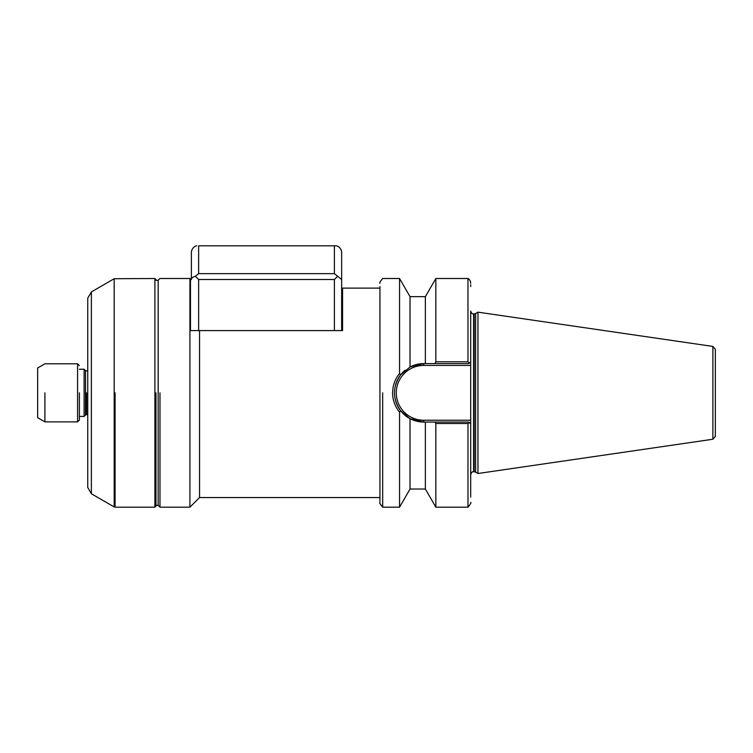 <?xml version="1.0" encoding="UTF-8"?>
<svg xmlns="http://www.w3.org/2000/svg" width="753" height="753" viewBox="0 0 753 753"><rect width="100%" height="100%" fill="white"/><g stroke="black" fill="none" stroke-linecap="round" stroke-linejoin="round"><path stroke-width="1.13" d="M712.893 439.244L712.893 346.427L477.957 312.156L477.957 473.505L712.893 439.244L715.35 436.401L715.35 349.26L712.893 346.427M470.7 474.098L470.7 311.573M470.7 456.487L470.7 471.265M470.691 286.573L470.691 284.681M470.691 497.093L470.691 361.798L469.326 363.172L467.971 361.798L435.846 361.798L435.846 278.497L467.971 278.497A5.44 5.44 0 0 1 470.691 283.213M470.691 502.458C471.453 502.43 470.55 504.002 467.971 507.174L467.971 423.534L469.392 422.565L468.884 422.056L434.801 422.056L468.884 422.056L470.691 423.873L470.691 489.036M467.971 278.497L467.971 361.798M470.456 362.042L469.326 363.172M470.691 420.24L423.685 420.24A27.409 27.409 0 0 1 396.285 392.831A27.409 27.409 0 0 1 423.685 365.431L470.691 365.431M423.685 365.431L423.685 363.614A29.216 29.216 0 0 0 410.027 367.003L423.685 363.614L435.008 363.614L435.846 361.798M435.008 363.614L468.884 363.614M405.161 370.231A29.216 29.216 0 0 0 395.56 384.915M395.269 399.617A29.216 29.216 0 0 0 423.685 422.056L410.027 418.668L400.634 410.79C392.454 398.817 392.454 386.854 400.634 374.881L410.027 367.003L410.027 296.644L425.37 296.644L425.37 363.614M467.971 423.534L435.846 423.534L434.801 422.056L423.685 422.056L423.685 420.24M467.971 507.174L435.846 507.174L435.846 423.534M425.37 422.056L425.37 489.026L435.846 507.174M410.027 418.668L410.027 489.026L425.37 489.026M400.634 410.79L399.551 412.173L399.551 507.174L382.675 507.174L382.675 392.831M400.634 374.881L399.551 373.497L399.551 278.497L382.675 278.497C380.105 281.631 379.192 283.203 379.945 283.213M399.551 373.497C396.21 377.517 394.045 382.223 393.038 387.616L392.577 392.831C392.633 400.022 394.958 406.46 399.551 412.173M379.945 286.573L379.945 501.329M379.945 463.641L379.945 497.554L199.545 497.554L199.545 330.586M379.945 443.056L379.945 396.746M379.945 349.976L379.945 349.401M379.945 343.415L379.945 342.21M379.945 323.545L379.945 318.331M379.945 292.277L379.945 308.975M379.945 392.831L379.945 447.527M196.702 245.826L196.373 245.826A7.257 7.257 0 0 0 191.375 252.726L191.375 279.504C191.422 278.083 192.759 277 195.394 276.257L198.632 279.504L198.632 330.586L342.559 330.586L342.559 288.117L379.945 288.117M199.545 497.554L189.925 507.174L189.925 278.497L190.471 279.034L190.471 330.586L198.632 330.586M159.975 392.831L159.975 507.174L189.925 507.174M334.398 245.826L334.398 273.65L198.632 273.65L198.632 245.826L336.657 245.826A7.257 7.257 0 0 1 341.655 252.726L341.655 330.586L341.655 279.504L337.636 276.257L334.398 279.504L198.632 279.504M189.925 278.497L159.975 278.497L158.158 280.304L158.158 505.357L159.975 507.174M334.398 273.65L337.636 276.257M198.632 273.65L195.394 276.257M155.984 392.831L155.984 505.225L155.984 392.831M155.984 506.091L154.892 507.174L154.892 278.497L114.183 278.732L114.183 506.929L115.087 507.174L115.087 392.831M91.377 493.761L87.743 487.473L87.743 298.197L91.377 291.91L91.377 493.761L114.183 506.929M86.529 392.831C86.529 364.734 86.529 364.734 86.529 392.831L86.529 414.611L87.743 414.611L87.743 392.831M86.529 414.611L85.503 415.035L85.503 370.627L84.11 369.243L79.394 369.243M85.503 415.035L84.11 416.428L84.11 369.243M79.394 392.831L79.394 420.042L79.394 392.831M79.394 420.061L77.578 421.878L77.578 363.793L44.907 363.793L37.65 367.991L37.65 417.68L44.907 421.878L44.907 392.831M477.957 312.156L475.642 313.493L475.642 472.178L477.957 473.505M475.642 472.178L474.192 471.783L474.192 313.888L473.599 313.888C472.507 314.274 471.538 313.352 470.7 311.102M474.192 471.783L473.599 471.783L473.599 313.888M334.398 330.586L334.398 279.504M475.642 313.493L474.192 313.888M473.599 471.783C472.507 471.397 471.538 472.319 470.7 474.569M425.37 296.644L435.846 278.497M410.027 489.026L399.551 507.174M410.027 296.644L399.551 278.497M382.675 507.174C380.096 504.011 379.192 502.43 379.945 502.458M158.158 280.304L155.984 280.304M158.158 505.357L155.984 505.357M155.984 279.579L154.892 278.497M154.892 507.174L115.087 507.174M91.377 291.91L114.183 278.732M87.743 371.06L85.503 370.627M84.11 416.428L79.394 416.428M79.394 365.61L77.578 363.793M77.578 421.878L44.907 421.878"/></g></svg>

